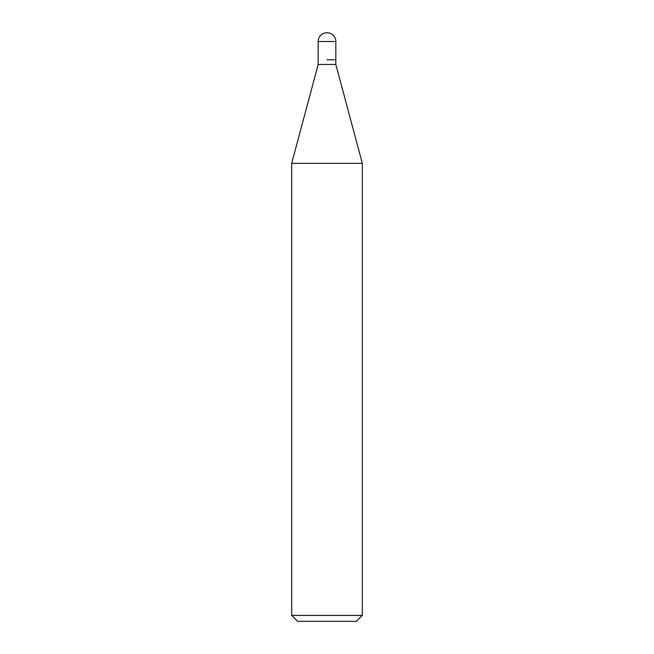 <?xml version="1.0" encoding="UTF-8"?>
<svg xmlns="http://www.w3.org/2000/svg" width="654" height="654" viewBox="0 0 654 654"><rect width="100%" height="100%" fill="white"/><g stroke="black" fill="none" stroke-linecap="round" stroke-linejoin="round"><path stroke-width="0.98" d="M327 59.776L335.829 59.776L327 59.776M318.171 59.776L318.171 64.484L335.829 64.484L335.829 41.529L318.171 41.529L318.171 59.776L318.171 41.529A8.829 8.829 0 0 1 327 32.7A8.829 8.829 0 0 0 318.171 41.529M335.829 64.484L362.316 163.337L291.684 163.337L318.171 64.484M362.316 615.414L356.43 621.3L297.57 621.3L291.684 615.414L362.316 615.414L362.316 163.337M335.829 41.529A8.829 8.829 0 0 0 327 32.7M291.684 615.414L291.684 163.337"/></g></svg>
